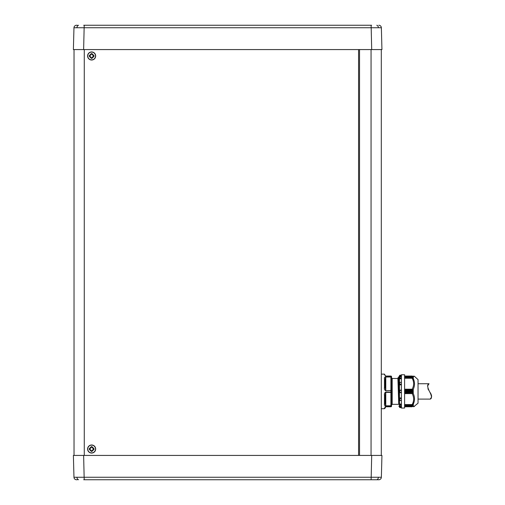 <?xml version="1.0" encoding="UTF-8"?>
<svg xmlns="http://www.w3.org/2000/svg" width="505" height="505" viewBox="0 0 505 505"><rect width="100%" height="100%" fill="white"/><g stroke="black" fill="none" stroke-linecap="round" stroke-linejoin="round"><path stroke-width="0.76" d="M83.723 25.25L371.604 25.25M378.807 25.25A2.563 2.563 0 0 1 381.363 27.743L73.964 27.743L73.389 49.578L73.964 27.743A2.563 2.563 0 0 1 76.52 25.25L77.372 25.25L76.52 25.25A2.563 2.563 0 0 0 73.964 27.743M73.964 477.257A2.563 2.563 0 0 0 76.52 479.75L77.372 479.75L76.52 479.75A2.563 2.563 0 0 1 73.964 477.257L73.389 455.422L73.964 477.257L381.363 477.257A2.563 2.563 0 0 1 378.807 479.75L83.723 479.75M371.604 479.75L378.807 479.75M371.124 479.75L371.699 455.422L381.3 455.422L381.3 49.578L73.389 49.578M359.535 455.422L359.535 49.578M73.389 455.422L83.628 455.422L74.033 455.422L74.033 49.578L83.628 49.578L84.202 25.25M381.363 477.257L381.938 455.422L83.628 455.422L84.202 479.75M230.394 479.75L232.912 479.75M381.363 27.743L381.938 49.578L371.699 49.578L371.124 25.25M366.472 25.25L232.912 25.25M91.632 452.909A3.889 3.889 0 0 0 95.521 449.021A3.889 3.889 0 0 0 91.632 445.139A3.889 3.889 0 0 0 87.744 449.021A3.889 3.889 0 0 0 91.632 452.909M91.632 453.054A4.034 4.034 0 0 0 95.666 449.021A4.034 4.034 0 0 0 91.632 444.993A4.034 4.034 0 0 0 87.599 449.021A4.034 4.034 0 0 0 91.632 453.054M89.265 448.705L89.265 449.343L91.317 451.394L91.954 451.394L93.999 449.343L93.999 448.705L91.954 446.654L91.317 446.654L89.265 448.705A2.052 2.052 0 0 0 91.317 446.654M91.632 59.861A3.889 3.889 0 0 0 95.521 55.979A3.889 3.889 0 0 0 91.632 52.091A3.889 3.889 0 0 0 87.744 55.979A3.889 3.889 0 0 0 91.632 59.861M91.632 60.007A4.034 4.034 0 0 0 95.666 55.979A4.034 4.034 0 0 0 91.632 51.946A4.034 4.034 0 0 0 87.599 55.979A4.034 4.034 0 0 0 91.632 60.007M89.265 55.657L89.265 56.295L91.317 58.346L91.954 58.346L93.999 56.295L93.999 55.657L91.954 53.606L91.317 53.606L89.265 55.657A2.052 2.052 0 0 0 91.317 53.606M358.575 49.578L358.575 455.422M89.663 56.333A2.052 2.052 0 0 1 90.041 56.453M90.401 56.642A2.052 2.052 0 0 1 91.272 57.949M91.992 57.949A2.052 2.052 0 0 1 93.608 56.333M93.608 55.619A2.052 2.052 0 0 1 91.992 54.003M89.663 449.381A2.052 2.052 0 0 1 91.272 450.997M91.992 450.997A2.052 2.052 0 0 1 93.999 449.343M93.608 448.667A2.052 2.052 0 0 1 93.223 448.547M92.87 448.358A2.052 2.052 0 0 1 91.992 447.051M381.3 408.697L384.501 408.697L384.501 408.027L385.776 406.702L390.902 406.702A0.638 0.568 0 0 0 391.539 406.134L391.539 405.496A0.638 0.543 180 0 1 390.902 406.033L385.776 406.033C384.659 405.837 384.229 405.098 384.501 403.83A0.638 0.461 0 0 0 385.138 403.369L385.138 395.453L384.501 395.611C384.229 393.723 384.659 392.549 385.776 392.076L390.902 392.076L390.902 390.744L391.539 390.769L391.539 404.978L392.183 404.341L398.742 404.341L397.902 378.384L398.836 404.385M398.836 391.413L398.836 376.686L398.836 391.413M401.399 384.867L399.48 384.867L399.499 375.562L401.399 375.562M401.399 392.328L399.499 392.688L399.48 383.611M381.3 374.129L384.501 374.129L385.422 375.935M384.526 377.873L384.501 378.22M385.422 406.885L385.018 406.847M392.183 404.341L392.183 378.479L397.782 378.479M398.836 403.71L398.798 404.12M398.836 396.823L398.237 377.519L398.742 377.519L398.836 378.201M413.645 376.048L414.517 376.383L413.084 376.465L414.517 376.383L418.039 379.627L418.039 403.192L413.645 406.771M413.21 405.963L413.084 406.355L413.374 405.894L412.831 406.102L413.355 405.3L412.837 405.465L413.38 404.593L404.6 404.631M413.103 404.574L414.113 401.911M414.125 380.966L413.096 378.232M413.38 377.525L412.856 377.361M401.399 374.767L404.6 374.767L404.6 408.053L401.399 408.053L401.399 374.767M401.399 376.85L400.793 376.85L401.399 376.894M401.399 382.323L399.48 382.443L399.48 384.659L401.399 384.595M401.399 384.09L399.834 384.374L399.644 382.323M399.834 382.335L401.399 382.5M401.399 407.642L399.834 407.522L401.399 407.668M404.6 378.131L413.084 378.207C414.971 381.976 414.971 385.795 413.084 389.671L412.175 389.203C414.113 385.555 414.113 381.906 412.175 378.251L413.084 378.207M413.21 376.863L412.856 376.724M404.6 406.102L412.831 406.102M404.6 405.465L412.837 405.465M391.539 376.686A0.638 0.638 0 0 0 390.902 376.048L390.902 376.124A0.638 0.568 180 0 1 391.539 376.686L391.539 390.769A0.638 0.322 180 0 0 390.902 390.453L385.776 390.744C384.659 390.277 384.229 389.102 384.501 387.215L385.138 387.367L385.138 379.451L385.776 377.008L390.902 377.008L390.902 376.124L385.776 376.124L384.501 374.792A0.638 0.619 -0 0 1 385.138 375.404L385.163 375.581M384.501 387.215L384.501 378.99C384.229 377.721 384.659 376.989 385.776 376.787L385.776 390.453L385.138 387.367M385.776 406.033L385.138 403.369L385.138 400.503M385.17 407.213L385.776 406.771L385.17 407.213L385.776 406.771L385.17 407.213L385.776 406.771L390.902 406.771L390.902 405.812L385.776 405.812L385.776 392.372L390.902 392.372A0.638 0.322 0 0 0 391.539 392.05L391.539 405.496A0.638 0.322 180 0 1 390.902 405.812L390.902 392.076L391.539 392.05M384.501 408.027A0.638 0.619 0 0 0 385.138 407.415L385.176 407.2M385.138 407.415L385.776 406.771L385.138 408.053L385.163 407.238M385.776 392.076L385.138 395.453M385.776 376.124L385.138 375.404M390.902 376.048L385.776 376.048L385.176 375.625M384.501 378.99A0.638 0.461 -0 0 1 385.138 379.451M385.776 390.744L390.902 390.453L390.902 377.008A0.638 0.322 180 0 1 391.539 377.33A0.638 0.543 -0 0 0 390.902 376.787L385.776 376.787M391.539 406.134A0.638 0.638 0 0 1 390.902 406.771M391.539 391.413L391.539 377.841L391.539 391.413M399.834 407.522L399.48 407.131L399.48 397.959L401.399 397.959M399.48 400.175L399.48 392.688L401.399 392.688M401.399 376.099L399.48 376.099M401.399 378.794L399.48 378.794L399.499 377.046L400.793 376.85M399.499 400.446L399.834 400.484L399.48 400.377L399.48 398.161L401.399 398.735M401.399 405.969L399.48 405.666L399.48 404.032L401.399 404.032M399.48 406.721L401.399 406.721M401.399 377.809L399.48 378.434L401.399 378.327M401.399 375.177L399.499 375.562M399.834 384.374L399.499 384.595M401.399 390.131L399.499 390.131L401.399 390.491M401.399 404.499L399.48 404.385L401.399 405.01M413.38 376.863L412.175 376.048L413.084 376.465M413.077 377.431L412.856 376.812L404.6 376.812M413.374 378.131L412.856 377.456L404.6 377.456M404.6 390.043L413.38 390.043L413.084 389.671M413.38 390.043L404.6 390.201M404.6 391.318L413.355 391.318L412.856 390.681L413.374 390.201M413.355 391.318L404.6 391.501M404.6 392.619L413.374 392.619L412.856 392.139L413.355 391.501M413.374 392.619L404.6 392.783M404.6 404.568L412.175 404.568C414.113 400.919 414.113 397.265 412.175 393.616L413.38 392.783M413.084 393.155C414.971 397.025 414.971 400.844 413.084 404.612M413.374 404.688L404.6 404.688M404.6 406.702L414.517 406.437M399.834 398.445L399.834 400.484L401.399 400.32M412.175 406.771C414.113 406.771 414.113 406.771 412.175 406.771L404.6 406.771L412.175 406.771M412.175 378.251L404.6 378.251M412.175 376.048C414.113 376.048 414.113 376.048 412.175 376.048L404.6 376.048L412.175 376.048M431.504 397.132L430.266 399.095C432.091 398.413 431.813 395.857 429.452 391.413C427.243 386.931 427.097 384.368 429.023 383.731L427.546 386.066M427.899 388.698L428.606 390.081M430.298 392.732L431.055 394.102M431.333 394.784L431.529 395.459M431.611 396.109L431.586 396.715M430.266 399.095L418.039 399.095M429.023 383.731L418.039 383.731M78.54 25.269A2.563 1.812 90 0 0 76.962 27.718M376.787 25.269A2.563 1.812 90 0 1 378.365 27.718M76.962 477.282A2.563 1.812 90 0 0 78.54 479.731M378.365 477.282A2.563 1.812 90 0 1 376.787 479.731M371.055 455.422L371.055 49.578M84.272 455.422L84.272 49.578M399.834 392.587L399.834 390.232M412.856 406.007L404.6 406.007M404.6 405.363L412.856 405.363M384.501 403.83L384.501 395.611M384.501 374.792L384.501 374.129M398.237 377.519L398.836 401.355M399.834 375.297L399.48 375.638M399.834 378.043L399.834 376.869M401.399 398.224L399.499 398.224M400.793 400.446L401.399 400.446M399.834 405.951L399.834 404.776M401.399 407.264L399.499 407.264M412.175 393.616L404.6 393.616M404.6 389.203L412.175 389.203M412.579 393.483L404.6 393.483M404.6 389.336L412.579 389.336M404.6 376.118L412.579 376.118M412.831 376.717L404.6 376.717L412.819 376.724M412.825 377.361L404.6 377.361L412.837 377.355M412.856 392.139L404.6 392.139M404.6 390.681L412.856 390.681M412.856 391.956L404.6 391.956M404.6 390.864L412.856 390.864M399.48 376.048L398.836 376.686M384.501 408.697L385.138 408.053M392.183 378.479L391.539 377.841M397.883 378.422L398.085 377.664M399.48 406.771L398.836 406.134M399.834 407.567L399.48 407.181M399.834 375.253L401.399 375.152M401.399 400.497L399.644 400.497"/></g></svg>
